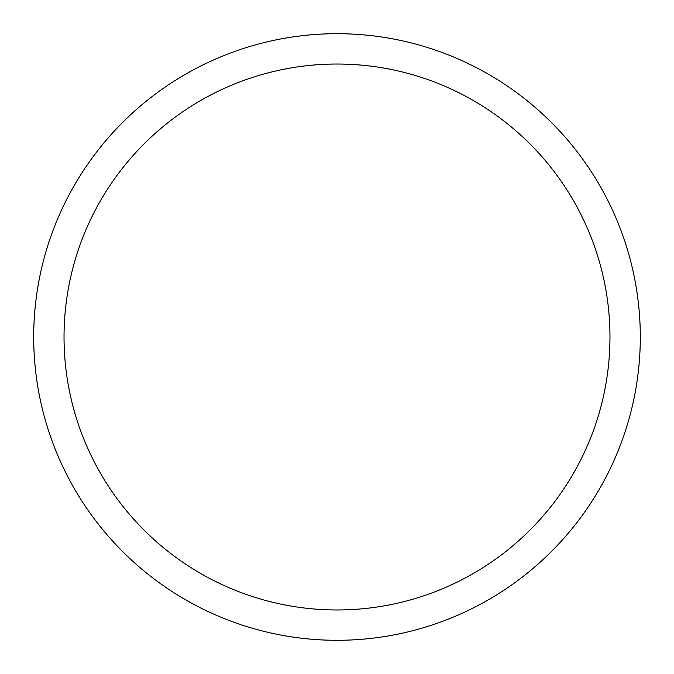 <?xml version="1.0" encoding="UTF-8"?>
<svg xmlns="http://www.w3.org/2000/svg" width="674" height="674" viewBox="0 0 674 674"><rect width="100%" height="100%" fill="white"/><g stroke="black" fill="none" stroke-linecap="round" stroke-linejoin="round"><path stroke-width="1.01" d="M337 33.7A303.3 303.3 0 0 1 640.3 337A303.3 303.3 0 0 1 337 640.3A303.3 303.3 0 0 1 33.7 337A303.3 303.3 0 0 1 337 33.7M337 64.03A272.97 272.97 0 0 1 609.97 337A272.97 272.97 0 0 1 337 609.97A272.97 272.97 0 0 1 64.03 337A272.97 272.97 0 0 1 337 64.03"/></g></svg>
